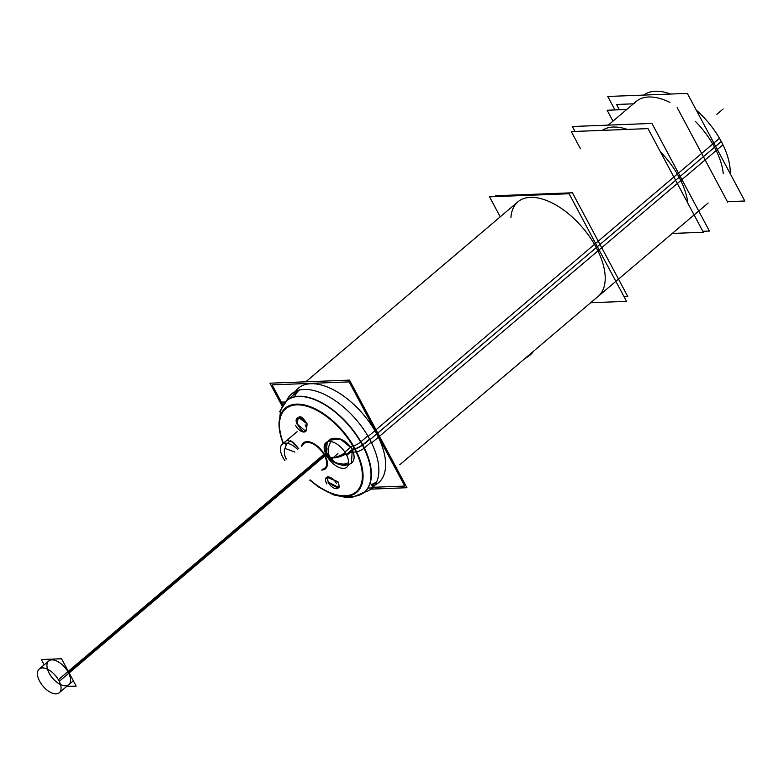 <?xml version="1.0" encoding="UTF-8"?>
<svg xmlns="http://www.w3.org/2000/svg" width="784" height="784" viewBox="0 0 784 784"><rect width="100%" height="100%" fill="white"/><g stroke="black" fill="none" stroke-linecap="round" stroke-linejoin="round"><path stroke-width="1.18" d="M298.322 388.188A62.005 32.575 49.7 0 1 376.702 433.983A62.005 32.575 49.7 0 0 330.819 388.511A62.005 32.575 49.7 0 0 293.373 394.989A62.005 32.575 49.7 0 1 295.323 391.49M378.564 482.728A62.005 32.575 -130.3 0 0 376.702 433.983A62.005 32.575 -130.3 0 1 372.155 486.198A62.005 32.575 -130.3 0 0 374.811 485.159M698.711 211.023L598.163 296.362A62.005 32.575 -130.3 0 0 596.291 247.617A62.005 32.575 -130.3 0 0 517.92 201.821L305.848 381.798M679.15 177.302A62.005 32.575 -130.3 0 0 660.432 151.861A62.005 32.575 -130.3 0 1 679.15 177.302A62.005 32.575 -130.3 0 1 687.813 203.134M627.327 129.409A62.005 32.575 -130.3 0 0 602.259 130.379A62.005 32.575 -130.3 0 1 627.327 129.409M723.24 173.47A62.005 32.575 -130.3 0 0 714.538 147.265A62.005 32.575 49.7 0 0 695.467 121.451A62.005 32.575 49.7 0 1 714.538 147.265L680.218 176.39M608.296 125.117L636.167 101.469A62.005 32.575 49.7 0 1 669.938 102.41A62.005 32.575 49.7 0 0 633.893 103.802M327.183 465.725A16.905 8.879 -130.3 0 0 324.978 455.337A16.905 8.879 -130.3 0 1 322.077 469.841A16.905 8.879 -130.3 0 1 321.92 469.841A16.905 8.879 -130.3 0 0 322.077 469.841A16.905 8.879 -130.3 0 0 327.163 465.814M328.721 440.294L340.227 438.952L351.359 447.968L352.271 449.506L351.467 463.275M348.292 464.932L335.209 462.805L326.899 454.926L326.173 453.338L327.271 441.853M338.619 487.423L328.378 482.199L326.791 477.201L338.012 481.827L339.345 487.04M327.232 476.946L338.012 481.827C340.834 489.079 337.62 489.206 328.378 482.199L326.654 477.348M286.875 440.353L293.157 442.196L298.792 448.752L290.599 440.461L285.984 444.763L285.866 443.146M326.291 455.053L324.978 455.337A16.905 8.879 -130.3 0 0 307.024 441.637A16.905 8.879 -130.3 0 0 306.75 441.647M306.662 441.657A16.905 8.879 -130.3 0 0 301.83 446.174A16.905 8.879 -130.3 0 1 307.024 441.637A16.905 8.879 -130.3 0 1 324.978 455.337M298.292 417.186L307.073 423.879L305.966 431.171M305.77 431.318L297.43 424.252L297.695 417.882M48.696 661A15.523 8.154 49.7 0 1 68.326 672.466A15.523 8.154 49.7 0 1 68.796 684.667M60.476 684.501A15.523 8.154 49.7 0 1 49.167 673.201A15.523 8.154 49.7 0 1 47.51 669.222M612.97 121.157L607.149 110.25L626.71 109.495M727.728 202.252L677.16 107.545M282.132 406.043L269.931 383.19L349.497 380.113L406.955 487.726L370.989 489.118M719.487 138.288L368.127 436.472A62.005 32.575 49.7 0 1 372.851 487.501A62.005 32.575 49.7 0 0 368.127 436.472L719.487 138.288A62.005 32.575 49.7 0 1 730.198 173.666A62.005 32.575 49.7 0 0 719.487 138.288M364.286 492.244A62.005 32.575 49.7 0 0 371.802 488.461A62.005 32.575 49.7 0 0 372.429 487.903A62.005 32.575 49.7 0 1 371.802 488.461A62.005 32.575 49.7 0 1 364.286 492.244L352.055 497.438L346.989 497.673L333.631 494.88L319.108 487.334L309.778 480.151L318.422 486.874L333.7 494.91L347.194 497.683L352.016 497.438L364.295 492.234M500.221 216.845L489.53 196.823L569.096 193.746L626.553 301.36L590.636 302.751M575.005 131.428L572.379 126.508L651.945 123.431L709.402 231.045L702.846 231.3M643.742 95.08A62.005 32.575 49.7 0 1 670.604 94.041A62.005 32.575 49.7 0 0 643.742 95.08M696.212 110.025A62.005 32.575 49.7 0 1 722.956 144.785L371.596 442.97A62.005 32.575 49.7 0 0 291.57 393.921A62.005 32.575 49.7 0 1 371.596 442.97L722.956 144.785A62.005 32.575 49.7 0 0 696.212 110.025M286.621 400.722A62.005 32.575 49.7 0 1 291.57 393.921A62.005 32.575 49.7 0 0 286.621 400.722M614.862 109.75L607.767 96.471L687.343 93.394L744.8 201.008L727.425 201.684M524.957 358.494A12.397 4.018 -28.1 0 0 533.306 351.408M328.369 453.319L323.919 454.612A16.15 8.487 49.7 0 1 322.685 469.195M353.515 446.008A55.213 29.008 49.7 0 1 356.299 492.705A55.213 29.008 49.7 0 1 309.876 480.063M285.513 448.634L294.902 452.054M284.906 460.531A16.121 8.467 49.7 0 1 281.525 454.553M283.22 443.46A55.213 29.008 49.7 0 1 300.684 404.309A55.213 29.008 49.7 0 1 356.602 451.8L349.88 452.75M329.162 455.69L327.124 455.984M326.869 456.014L324.821 456.308A16.15 8.487 49.7 0 0 312.659 443.724A16.15 8.487 49.7 0 0 302.595 445.518M283.171 457.827A16.121 8.467 49.7 0 1 282.22 444.312A16.121 8.467 49.7 0 1 297.753 449.624M281.348 402.153L272.126 384.856L349.145 381.886L404.769 486.06L373.204 487.276M371.204 442.166L363.982 448.301A60.015 31.536 49.7 0 0 286.503 400.82A60.015 31.536 49.7 0 0 284.906 402.378M364.374 447.958A7.438 2.773 154.1 0 1 356.593 451.78M364.991 491.627A60.015 31.536 49.7 0 0 361.012 441.676A7.438 2.038 149.8 0 1 353.506 445.998M367.804 435.914L360.62 442.009A60.015 31.536 49.7 0 1 364.178 492.342A60.015 31.536 49.7 0 1 362.375 493.665M307.524 441.647A17.003 8.938 -130.3 0 0 306.573 441.666A17.003 8.938 -130.3 0 0 301.605 446.361M306.211 441.696A17.003 8.938 -130.3 0 1 306.573 441.666A17.003 8.938 -130.3 0 1 321.244 450.055A17.003 8.938 -130.3 0 1 327.144 465.892A17.003 8.938 -130.3 0 1 321.695 470.037A17.003 8.938 -130.3 0 0 322.655 469.979M325.291 452.868A16.121 8.467 -130.3 0 0 335.689 465.627A16.121 8.467 -130.3 0 0 346.812 467.225A16.121 8.467 -130.3 0 0 344.852 452.113L352.457 445.655M326.938 456.141A16.121 8.467 -130.3 0 1 325.977 442.617A16.121 8.467 -130.3 0 1 346.793 455.367L354.329 448.977M281.319 402.153L282.818 404.975L281.319 402.153L285.268 401.996L281.319 402.153M370.313 482.758L373.047 487.883L367.961 488.079L373.047 487.883L370.313 482.758M327.977 481.954A7.811 4.106 -130.3 0 0 338.061 488.138A7.811 4.106 -130.3 0 0 337.6 481.582M336.532 483.679A7.811 4.106 -130.3 0 0 326.448 477.495A7.811 4.106 -130.3 0 0 326.908 484.051M295.529 425.281A7.811 4.106 -130.3 0 0 305.613 431.465A7.811 4.106 -130.3 0 0 305.152 424.908M307.093 424.458A7.811 4.106 -130.3 0 0 297.009 418.274A7.811 4.106 -130.3 0 0 297.469 424.83M345.646 453.368A14.259 4.626 151.9 0 1 332.975 457.827A14.259 5.321 -25.9 0 0 346.018 454.005M329.398 456.21A14.259 5.321 154.1 0 0 329.407 456.21A14.259 5.321 154.1 0 0 332.975 457.827A14.259 4.626 151.9 0 1 329.643 456.68A14.259 4.626 -28.1 0 0 332.975 457.827A14.259 3.91 149.8 0 1 329.897 457.141M329.407 456.21L333.68 461.394L337.247 463.334L343.892 464.138L348.645 462.707L343.823 464.148L337.218 463.324L333.661 461.374L329.643 456.69A14.259 4.626 151.9 0 0 332.975 457.827A14.259 3.91 -30.2 0 0 345.254 452.721M286.758 458.963A14.259 5.321 154.1 0 1 285.641 457.905A14.259 5.321 154.1 0 1 285.641 457.895L285.886 458.385M626.965 109.28L610.226 110.132M633.394 103.821L616.557 104.468L619.282 109.574M66.63 686.5L76.175 686.127L61.554 658.756L41.317 659.53L44.159 664.852M39.249 680.453A15.523 8.154 -130.3 0 0 59.29 692.733A15.523 8.154 -130.3 0 0 58.369 679.718L323.812 454.436M40.121 682.08A15.523 8.154 -130.3 0 1 39.2 669.056A15.523 8.154 -130.3 0 1 59.241 681.345L324.694 456.053M672.3 233.446L703.356 232.25L648.015 128.615L571.281 131.575L580.454 148.754M496.105 196.568L495.664 195.745L572.408 192.786L627.739 296.421L623.995 296.558M377.77 433.072L596.291 247.617A62.005 32.575 -130.3 0 0 544.86 199.861A62.005 32.575 -130.3 0 0 510.943 217.501M723.171 108.956L716.831 114.327L723.171 108.956M721.3 141.532L369.94 439.716L721.3 141.532M352.271 449.506C356.485 459.698 353.466 464.971 343.196 465.333C335.591 464.157 330.162 460.688 326.899 454.926L326.173 453.338C323.87 447.409 325.301 442.666 330.476 439.128C338.208 436.659 345.166 439.608 351.359 447.968L352.271 449.506L354.535 449.026A54.459 28.616 49.7 0 1 355.015 492.734A54.459 28.616 49.7 0 1 310.062 479.906A54.459 28.616 49.7 0 0 355.015 492.734A54.459 28.616 49.7 0 0 354.535 449.026A54.459 28.616 49.7 0 0 299.86 404.946A54.459 28.616 49.7 0 0 283.445 443.264A54.459 28.616 49.7 0 1 299.86 404.946A54.459 28.616 49.7 0 1 354.535 449.026M307.073 423.879C306.485 434.062 303.271 434.189 297.43 424.252C297.714 414.383 300.929 414.256 307.073 423.879M294.637 396.724A60.015 31.536 49.7 0 1 299.116 390.138L286.503 400.82M371.253 484.522A60.015 31.536 -130.3 0 0 376.771 481.631M279.947 417A60.015 31.536 49.7 0 1 312.189 398.478A60.015 31.536 49.7 0 1 362.629 444.93L362.375 445.145A7.438 2.411 151.9 0 1 355.113 448.889M299.606 389.697L286.768 400.604A60.015 31.536 49.7 0 1 362.629 444.93A60.015 31.536 49.7 0 1 347.145 496.184M328.712 454.534L324.39 455.465L328.712 454.534M362.649 444.597A7.438 2.391 151.8 0 1 355.005 448.683M369.578 439.04L362.375 445.145M346.322 454.553L353.878 448.144L346.361 454.524M364.599 443.754L369.754 439.373L364.599 443.754M331.612 458.983L337.943 453.613L331.612 458.983M285.876 458.366A14.259 4.626 -28.1 0 0 286.611 459.081A14.259 4.626 151.9 0 1 285.876 458.366A14.259 4.626 151.9 0 0 286.611 459.081M68.326 672.466A15.523 8.154 49.7 0 1 65.66 685.784A15.523 8.154 49.7 0 1 49.167 673.201A15.523 8.154 49.7 0 1 51.832 659.883A15.523 8.154 49.7 0 1 68.326 672.466M68.708 672.143L324.272 455.249M362.629 444.93A60.015 31.536 49.7 0 1 364.433 492.117L364.178 492.342M396.988 467.097L396.263 467.705M286.768 400.604L279.525 411.865M371.92 485.766L376.751 481.66L371.92 485.766M329.407 456.219L328.241 452.75L328.055 448.419L330.73 441.539L328.065 448.321L328.231 452.721L329.437 456.288M285.65 457.915L284.474 454.446L284.288 450.114L286.964 443.234L284.298 450.006L284.474 454.406L285.68 457.983M73.333 680.816L59.29 692.733M50.862 659.168L39.2 669.056M708.168 203.007L399.722 464.775M297.087 431.69L282.22 444.312"/></g></svg>

